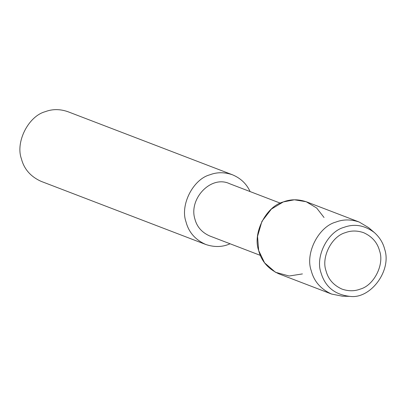<?xml version="1.0" encoding="UTF-8"?>
<svg xmlns="http://www.w3.org/2000/svg" width="406" height="406" viewBox="0 0 406 406"><rect width="100%" height="100%" fill="white"/><g stroke="black" fill="none" stroke-linecap="round" stroke-linejoin="round"><path stroke-width="0.61" d="M379.61 251.02C377.448 242.621 372.114 236.505 363.619 232.679C357.158 230.466 351.053 230.471 345.298 232.689C331.702 236.307 321.085 257.242 325.998 270.751C328.16 279.155 333.488 285.266 341.989 289.097C348.444 291.31 354.55 291.305 360.305 289.082C373.906 285.464 384.518 264.529 379.61 251.02C377.448 242.621 372.114 236.505 363.619 232.679C357.158 230.466 351.053 230.471 345.298 232.689C331.702 236.307 321.085 257.242 325.998 270.751C328.16 279.155 333.488 285.266 341.989 289.097C348.444 291.31 354.55 291.305 360.305 289.082C373.906 285.464 384.518 264.529 379.61 251.02M324.039 217.504L316.665 208.024L306.205 201.731L294.406 199.793L283.307 201.924L271.386 209.085L261.921 221.366L257.546 236.373L258.668 250.507L264.59 262.855L275.435 272.253L289.148 276.009L302.409 273.923M280.343 203.167L229.689 183.745C211.074 174.737 188.526 198.828 194.88 218.981C196.88 226.756 201.812 232.41 209.674 235.952L260.327 255.374M250.101 191.571C246.538 183.806 240.662 178.214 232.471 174.788C224.493 172.058 216.951 172.063 209.841 174.803C193.048 179.274 179.934 205.126 186.004 221.818C188.673 232.196 195.256 239.748 205.751 244.473C214.454 247.396 222.564 247.163 230.085 243.778M232.471 174.788L67.853 111.68C59.88 108.945 52.338 108.95 45.228 111.691C28.435 116.162 15.321 142.019 21.386 158.705C24.055 169.084 30.643 176.635 41.138 181.365L205.751 244.473M374.388 232.572L368.633 227.654L359.249 222.062C351.007 219.24 343.212 219.24 335.869 222.077C318.512 226.695 304.962 253.415 311.229 270.655C313.99 281.378 320.796 289.184 331.641 294.071L342.354 296.182L349.926 296.375C370.526 299.329 391.998 270.513 384.655 249.162C383.076 242.864 379.651 237.332 374.388 232.572C364.568 225.213 354.397 223.483 343.887 227.38C327.728 231.679 315.117 256.556 320.953 272.609C325.099 286.768 334.762 294.69 349.926 296.375M359.249 222.062L306.687 201.909C298.446 199.087 290.65 199.092 283.307 201.924C265.95 206.542 252.4 233.262 258.668 250.507C261.428 261.231 268.234 269.031 279.079 273.918L331.641 294.071"/></g></svg>
